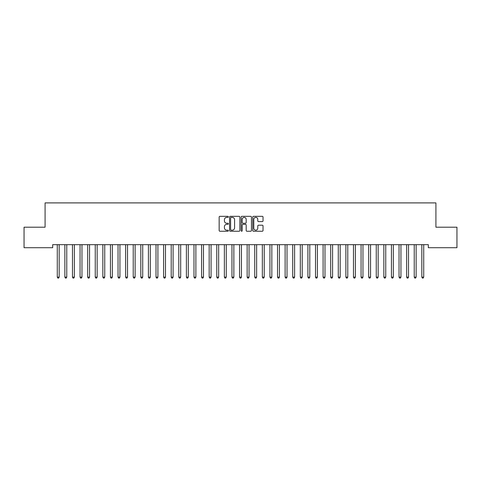 <?xml version="1.0" encoding="UTF-8"?>
<svg xmlns="http://www.w3.org/2000/svg" width="481" height="481" viewBox="0 0 481 481"><rect width="100%" height="100%" fill="white"/><g stroke="black" fill="none" stroke-linecap="round" stroke-linejoin="round"><path stroke-width="0.72" d="M228.349 216.853A0.523 0.523 0 0 0 227.826 216.33L219.907 216.33A0.746 0.746 0 0 0 219.162 217.075L219.162 230.495A0.746 0.746 0 0 0 219.907 231.241L227.826 231.241A0.523 0.523 0 0 0 228.349 230.718A0.523 0.523 0 0 0 227.826 230.195L226.804 230.195A2.387 2.387 0 0 1 224.417 227.808L224.417 226.689A2.387 2.387 0 0 1 226.804 224.308L227.826 224.308A0.523 0.523 0 0 0 228.349 223.785A0.523 0.523 0 0 0 227.826 223.262L226.804 223.262A2.387 2.387 0 0 1 224.417 220.875L224.417 219.757A2.387 2.387 0 0 1 226.804 217.37L227.826 217.37A0.523 0.523 0 0 0 228.349 216.853M262.289 221.585A0.746 0.746 0 0 0 263.035 220.839L263.035 217.075A0.746 0.746 0 0 0 262.289 216.33L253.487 216.33A0.746 0.746 0 0 0 252.741 217.075L252.741 230.495A0.746 0.746 0 0 0 253.487 231.241L262.289 231.241A0.746 0.746 0 0 0 263.035 230.495L263.035 225.944A0.746 0.746 0 0 0 262.289 225.198L258.519 225.198A0.746 0.746 0 0 0 257.774 225.944L257.774 228.198A1.996 1.996 0 0 1 255.784 230.195A1.996 1.996 0 0 1 253.788 228.198L253.788 219.366A1.996 1.996 0 0 1 255.784 217.37A1.996 1.996 0 0 1 257.774 219.366L257.774 220.839A0.746 0.746 0 0 0 258.519 221.585L262.289 221.585M428.318 244.667L52.682 244.667L52.682 247.709L24.05 247.709L24.05 227.2L45.088 227.2L45.088 202.898L435.912 202.898L435.912 227.2L456.95 227.2L456.95 247.709L428.318 247.709L428.318 244.667M239.851 217.075A0.746 0.746 0 0 0 239.105 216.33L230.303 216.33A0.746 0.746 0 0 0 229.557 217.075L229.557 230.495A0.746 0.746 0 0 0 230.303 231.241L239.105 231.241A0.746 0.746 0 0 0 239.851 230.495L239.851 217.075M241.895 216.33L250.697 216.33A0.746 0.746 0 0 1 251.443 217.075L251.443 230.495A0.746 0.746 0 0 1 250.697 231.241L246.927 231.241A0.746 0.746 0 0 1 246.182 230.495L246.182 225.054A0.746 0.746 0 0 0 245.436 224.308L242.941 224.308A0.746 0.746 0 0 0 242.196 225.054L242.196 230.718A0.523 0.523 0 0 1 241.672 231.241A0.523 0.523 0 0 1 241.149 230.718L241.149 217.075A0.746 0.746 0 0 1 241.895 216.33M231.127 217.37A0.523 0.523 0 0 0 230.603 217.893L230.603 229.671A0.523 0.523 0 0 0 231.127 230.195L232.209 230.195A2.387 2.387 0 0 0 234.59 227.808L234.59 219.757A2.387 2.387 0 0 0 232.209 217.37L231.127 217.37M246.182 219.402A1.996 1.996 0 0 0 244.192 217.412A1.996 1.996 0 0 0 242.196 219.402L242.196 222.517A0.746 0.746 0 0 0 242.941 223.262L245.436 223.262A0.746 0.746 0 0 0 246.182 222.517L246.182 219.402M57.179 244.667L57.221 244.781A0.758 0.758 0 0 1 57.275 245.063L57.275 277.116L59.175 277.116L59.175 245.063A0.758 0.758 0 0 1 59.229 244.781L59.277 244.667M59.175 277.116L58.604 278.102L57.846 278.102L57.275 277.116M64.773 244.667L64.815 244.781A0.758 0.758 0 0 1 64.869 245.063L64.869 277.116L66.769 277.116L66.769 245.063A0.758 0.758 0 0 1 66.823 244.781L66.871 244.667M66.769 277.116L66.204 278.102L65.44 278.102L64.869 277.116M72.366 244.667L72.409 244.781A0.758 0.758 0 0 1 72.469 245.063L72.469 277.116L74.363 277.116L74.363 245.063A0.758 0.758 0 0 1 74.423 244.781L74.465 244.667M74.363 277.116L73.797 278.102L73.034 278.102L72.469 277.116M79.96 244.667L80.008 244.781A0.758 0.758 0 0 1 80.062 245.063L80.062 277.116L81.962 277.116L81.962 245.063A0.758 0.758 0 0 1 82.017 244.781L82.059 244.667M81.962 277.116L81.391 278.102L80.634 278.102L80.062 277.116M87.554 244.667L87.602 244.781A0.758 0.758 0 0 1 87.656 245.063L87.656 277.116L89.556 277.116L89.556 245.063A0.758 0.758 0 0 1 89.61 244.781L89.652 244.667M89.556 277.116L88.985 278.102L88.227 278.102L87.656 277.116M95.154 244.667L95.196 244.781A0.758 0.758 0 0 1 95.25 245.063L95.25 277.116L97.15 277.116L97.15 245.063A0.758 0.758 0 0 1 97.204 244.781L97.246 244.667M97.15 277.116L96.579 278.102L95.821 278.102L95.25 277.116M102.748 244.667L102.79 244.781A0.758 0.758 0 0 1 102.844 245.063L102.844 277.116L104.744 277.116L104.744 245.063A0.758 0.758 0 0 1 104.798 244.781L104.846 244.667M104.744 277.116L104.173 278.102L103.415 278.102L102.844 277.116M110.341 244.667L110.383 244.781A0.758 0.758 0 0 1 110.438 245.063L110.438 277.116L112.338 277.116L112.338 245.063A0.758 0.758 0 0 1 112.392 244.781L112.44 244.667M112.338 277.116L111.766 278.102L111.009 278.102L110.438 277.116M117.935 244.667L117.977 244.781A0.758 0.758 0 0 1 118.037 245.063L118.037 277.116L119.931 277.116L119.931 245.063A0.758 0.758 0 0 1 119.991 244.781L120.034 244.667M119.931 277.116L119.366 278.102L118.603 278.102L118.037 277.116M125.529 244.667L125.577 244.781A0.758 0.758 0 0 1 125.631 245.063L125.631 277.116L127.531 277.116L127.531 245.063A0.758 0.758 0 0 1 127.585 244.781L127.627 244.667M127.531 277.116L126.96 278.102L126.196 278.102L125.631 277.116M133.123 244.667L133.171 244.781A0.758 0.758 0 0 1 133.225 245.063L133.225 277.116L135.125 277.116L135.125 245.063A0.758 0.758 0 0 1 135.179 244.781L135.221 244.667M135.125 277.116L134.554 278.102L133.796 278.102L133.225 277.116M140.717 244.667L140.765 244.781A0.758 0.758 0 0 1 140.819 245.063L140.819 277.116L142.719 277.116L142.719 245.063A0.758 0.758 0 0 1 142.773 244.781L142.815 244.667M142.719 277.116L142.148 278.102L141.39 278.102L140.819 277.116M148.316 244.667L148.358 244.781A0.758 0.758 0 0 1 148.413 245.063L148.413 277.116L150.312 277.116L150.312 245.063A0.758 0.758 0 0 1 150.367 244.781L150.415 244.667M150.312 277.116L149.741 278.102L148.984 278.102L148.413 277.116M155.91 244.667L155.952 244.781A0.758 0.758 0 0 1 156.006 245.063L156.006 277.116L157.906 277.116L157.906 245.063A0.758 0.758 0 0 1 157.96 244.781L158.008 244.667M157.906 277.116L157.335 278.102L156.578 278.102L156.006 277.116M163.504 244.667L163.546 244.781A0.758 0.758 0 0 1 163.606 245.063L163.606 277.116L165.5 277.116L165.5 245.063A0.758 0.758 0 0 1 165.554 244.781L165.602 244.667M165.5 277.116L164.935 278.102L164.171 278.102L163.606 277.116M171.098 244.667L171.146 244.781A0.758 0.758 0 0 1 171.2 245.063L171.2 277.116L173.094 277.116L173.094 245.063A0.758 0.758 0 0 1 173.154 244.781L173.196 244.667M173.094 277.116L172.529 278.102L171.765 278.102L171.2 277.116M178.691 244.667L178.74 244.781A0.758 0.758 0 0 1 178.794 245.063L178.794 277.116L180.694 277.116L180.694 245.063A0.758 0.758 0 0 1 180.748 244.781L180.79 244.667M180.694 277.116L180.122 278.102L179.365 278.102L178.794 277.116M186.285 244.667L186.333 244.781A0.758 0.758 0 0 1 186.387 245.063L186.387 277.116L188.287 277.116L188.287 245.063A0.758 0.758 0 0 1 188.342 244.781L188.384 244.667M188.287 277.116L187.716 278.102L186.959 278.102L186.387 277.116M193.885 244.667L193.927 244.781A0.758 0.758 0 0 1 193.981 245.063L193.981 277.116L195.881 277.116L195.881 245.063A0.758 0.758 0 0 1 195.935 244.781L195.983 244.667M195.881 277.116L195.31 278.102L194.552 278.102L193.981 277.116M201.479 244.667L201.521 244.781A0.758 0.758 0 0 1 201.575 245.063L201.575 277.116L203.475 277.116L203.475 245.063A0.758 0.758 0 0 1 203.529 244.781L203.577 244.667M203.475 277.116L202.904 278.102L202.146 278.102L201.575 277.116M209.073 244.667L209.115 244.781A0.758 0.758 0 0 1 209.169 245.063L209.169 277.116L211.069 277.116L211.069 245.063A0.758 0.758 0 0 1 211.123 244.781L211.171 244.667M211.069 277.116L210.504 278.102L209.74 278.102L209.169 277.116M216.666 244.667L216.709 244.781A0.758 0.758 0 0 1 216.769 245.063L216.769 277.116L218.663 277.116L218.663 245.063A0.758 0.758 0 0 1 218.723 244.781L218.765 244.667M218.663 277.116L218.097 278.102L217.334 278.102L216.769 277.116M224.26 244.667L224.308 244.781A0.758 0.758 0 0 1 224.362 245.063L224.362 277.116L226.262 277.116L226.262 245.063A0.758 0.758 0 0 1 226.317 244.781L226.359 244.667M226.262 277.116L225.691 278.102L224.934 278.102L224.362 277.116M231.854 244.667L231.902 244.781A0.758 0.758 0 0 1 231.956 245.063L231.956 277.116L233.856 277.116L233.856 245.063A0.758 0.758 0 0 1 233.91 244.781L233.952 244.667M233.856 277.116L233.285 278.102L232.527 278.102L231.956 277.116M239.454 244.667L239.496 244.781A0.758 0.758 0 0 1 239.55 245.063L239.55 277.116L241.45 277.116L241.45 245.063A0.758 0.758 0 0 1 241.504 244.781L241.546 244.667M241.45 277.116L240.879 278.102L240.121 278.102L239.55 277.116M247.048 244.667L247.09 244.781A0.758 0.758 0 0 1 247.144 245.063L247.144 277.116L249.044 277.116L249.044 245.063A0.758 0.758 0 0 1 249.098 244.781L249.146 244.667M249.044 277.116L248.473 278.102L247.715 278.102L247.144 277.116M254.641 244.667L254.683 244.781A0.758 0.758 0 0 1 254.738 245.063L254.738 277.116L256.638 277.116L256.638 245.063A0.758 0.758 0 0 1 256.692 244.781L256.74 244.667M256.638 277.116L256.066 278.102L255.309 278.102L254.738 277.116M262.235 244.667L262.277 244.781A0.758 0.758 0 0 1 262.337 245.063L262.337 277.116L264.231 277.116L264.231 245.063A0.758 0.758 0 0 1 264.291 244.781L264.334 244.667M264.231 277.116L263.666 278.102L262.903 278.102L262.337 277.116M269.829 244.667L269.877 244.781A0.758 0.758 0 0 1 269.931 245.063L269.931 277.116L271.831 277.116L271.831 245.063A0.758 0.758 0 0 1 271.885 244.781L271.927 244.667M271.831 277.116L271.26 278.102L270.496 278.102L269.931 277.116M277.423 244.667L277.471 244.781A0.758 0.758 0 0 1 277.525 245.063L277.525 277.116L279.425 277.116L279.425 245.063A0.758 0.758 0 0 1 279.479 244.781L279.521 244.667M279.425 277.116L278.854 278.102L278.096 278.102L277.525 277.116M285.017 244.667L285.065 244.781A0.758 0.758 0 0 1 285.119 245.063L285.119 277.116L287.019 277.116L287.019 245.063A0.758 0.758 0 0 1 287.073 244.781L287.115 244.667M287.019 277.116L286.448 278.102L285.69 278.102L285.119 277.116M292.616 244.667L292.658 244.781A0.758 0.758 0 0 1 292.713 245.063L292.713 277.116L294.612 277.116L294.612 245.063A0.758 0.758 0 0 1 294.667 244.781L294.715 244.667M294.612 277.116L294.041 278.102L293.284 278.102L292.713 277.116M300.21 244.667L300.252 244.781A0.758 0.758 0 0 1 300.306 245.063L300.306 277.116L302.206 277.116L302.206 245.063A0.758 0.758 0 0 1 302.26 244.781L302.308 244.667M302.206 277.116L301.635 278.102L300.878 278.102L300.306 277.116M307.804 244.667L307.846 244.781A0.758 0.758 0 0 1 307.906 245.063L307.906 277.116L309.8 277.116L309.8 245.063A0.758 0.758 0 0 1 309.854 244.781L309.902 244.667M309.8 277.116L309.235 278.102L308.471 278.102L307.906 277.116M315.398 244.667L315.446 244.781A0.758 0.758 0 0 1 315.5 245.063L315.5 277.116L317.394 277.116L317.394 245.063A0.758 0.758 0 0 1 317.454 244.781L317.496 244.667M317.394 277.116L316.829 278.102L316.065 278.102L315.5 277.116M322.991 244.667L323.04 244.781A0.758 0.758 0 0 1 323.094 245.063L323.094 277.116L324.994 277.116L324.994 245.063A0.758 0.758 0 0 1 325.048 244.781L325.09 244.667M324.994 277.116L324.422 278.102L323.665 278.102L323.094 277.116M330.585 244.667L330.633 244.781A0.758 0.758 0 0 1 330.688 245.063L330.688 277.116L332.587 277.116L332.587 245.063A0.758 0.758 0 0 1 332.642 244.781L332.684 244.667M332.587 277.116L332.016 278.102L331.259 278.102L330.688 277.116M338.185 244.667L338.227 244.781A0.758 0.758 0 0 1 338.281 245.063L338.281 277.116L340.181 277.116L340.181 245.063A0.758 0.758 0 0 1 340.235 244.781L340.283 244.667M340.181 277.116L339.61 278.102L338.852 278.102L338.281 277.116M345.779 244.667L345.821 244.781A0.758 0.758 0 0 1 345.875 245.063L345.875 277.116L347.775 277.116L347.775 245.063A0.758 0.758 0 0 1 347.829 244.781L347.877 244.667M347.775 277.116L347.204 278.102L346.446 278.102L345.875 277.116M353.373 244.667L353.415 244.781A0.758 0.758 0 0 1 353.469 245.063L353.469 277.116L355.369 277.116L355.369 245.063A0.758 0.758 0 0 1 355.423 244.781L355.471 244.667M355.369 277.116L354.804 278.102L354.04 278.102L353.469 277.116M360.966 244.667L361.009 244.781A0.758 0.758 0 0 1 361.069 245.063L361.069 277.116L362.963 277.116L362.963 245.063A0.758 0.758 0 0 1 363.023 244.781L363.065 244.667M362.963 277.116L362.397 278.102L361.634 278.102L361.069 277.116M368.56 244.667L368.608 244.781A0.758 0.758 0 0 1 368.662 245.063L368.662 277.116L370.562 277.116L370.562 245.063A0.758 0.758 0 0 1 370.617 244.781L370.659 244.667M370.562 277.116L369.991 278.102L369.234 278.102L368.662 277.116M376.154 244.667L376.202 244.781A0.758 0.758 0 0 1 376.256 245.063L376.256 277.116L378.156 277.116L378.156 245.063A0.758 0.758 0 0 1 378.21 244.781L378.252 244.667M378.156 277.116L377.585 278.102L376.827 278.102L376.256 277.116M383.754 244.667L383.796 244.781A0.758 0.758 0 0 1 383.85 245.063L383.85 277.116L385.75 277.116L385.75 245.063A0.758 0.758 0 0 1 385.804 244.781L385.846 244.667M385.75 277.116L385.179 278.102L384.421 278.102L383.85 277.116M391.348 244.667L391.39 244.781A0.758 0.758 0 0 1 391.444 245.063L391.444 277.116L393.344 277.116L393.344 245.063A0.758 0.758 0 0 1 393.398 244.781L393.446 244.667M393.344 277.116L392.773 278.102L392.015 278.102L391.444 277.116M398.941 244.667L398.983 244.781A0.758 0.758 0 0 1 399.038 245.063L399.038 277.116L400.938 277.116L400.938 245.063A0.758 0.758 0 0 1 400.992 244.781L401.04 244.667M400.938 277.116L400.366 278.102L399.609 278.102L399.038 277.116M406.535 244.667L406.577 244.781A0.758 0.758 0 0 1 406.637 245.063L406.637 277.116L408.531 277.116L408.531 245.063A0.758 0.758 0 0 1 408.591 244.781L408.634 244.667M408.531 277.116L407.966 278.102L407.203 278.102L406.637 277.116M414.129 244.667L414.177 244.781A0.758 0.758 0 0 1 414.231 245.063L414.231 277.116L416.131 277.116L416.131 245.063A0.758 0.758 0 0 1 416.185 244.781L416.227 244.667M416.131 277.116L415.56 278.102L414.796 278.102L414.231 277.116M421.723 244.667L421.771 244.781A0.758 0.758 0 0 1 421.825 245.063L421.825 277.116L423.725 277.116L423.725 245.063A0.758 0.758 0 0 1 423.779 244.781L423.821 244.667M423.725 277.116L423.154 278.102L422.396 278.102L421.825 277.116"/></g></svg>
